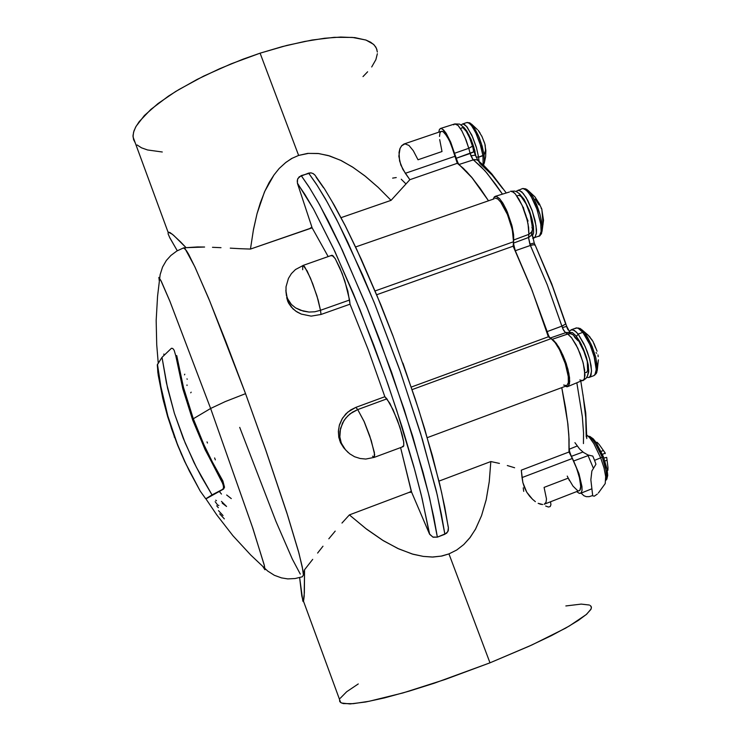 <?xml version="1.0" encoding="UTF-8"?>
<svg xmlns="http://www.w3.org/2000/svg" width="741" height="741" viewBox="0 0 741 741"><rect width="100%" height="100%" fill="white"/><g stroke="black" fill="none" stroke-linecap="round" stroke-linejoin="round"><path stroke-width="1.11" d="M300.309 574.127L292.334 559.038L276.069 521.534L239.76 427.4M403.965 144.032L401.761 145.56L400.084 148.348L398.89 156.249L400.788 164.974L405.355 173.32L455.298 156.119L449.194 140.105L444.739 133.158L442.812 131.537L441.247 131.305L443.146 131.731L446.638 135.659L450.63 143.106L457.308 163.307L463.977 168.939L471.85 177.47L480.288 188.464L488.338 200.515L471.804 177.414L463.218 168.216L457.308 163.307L409.847 179.692L391.091 200.348L378.225 187.399L364.692 175.7L352.373 166.91L340.452 160.241L328.18 155.508L318.037 153.47L307.682 153.433L298.669 155.425L308.395 153.368L318.797 153.563L329.754 155.99L341.286 160.649L353.188 167.438L365.582 176.414L378.142 187.325L391.091 200.348L409.847 179.692L402.808 169.309L399.547 160.954L399.038 152.424L399.881 148.867L401.511 145.857L404.938 143.828L408.976 145.393L413.321 150.682L418.035 159.76L442.044 151.516L439.663 139.586M377.382 52.037L376.447 48.313L374.233 45.034L370.704 42.265L365.878 40.042L352.429 37.402L334.284 37.365L312.137 40.042L286.999 45.396L260.128 53.213L243.261 59.104L219.401 68.783L197.023 79.444L175.645 91.504L158.009 103.573L144.43 115.503L136.057 126.303L133.936 130.972L133.028 135.529L133.519 139.577L135.316 143.032M499.415 463.412L490.829 461.523L489.236 481.743L486.152 499.767L481.567 515.653L475.518 529.13L470.026 537.586L463.755 544.561L456.715 550.035L448.944 553.944L456.715 550.026L463.764 544.561L470.035 537.568L475.527 529.102L481.585 515.616L486.161 499.74L489.245 481.641L490.829 461.523L499.415 463.412M514.634 467.784L507.344 465.524L514.634 467.784M544.135 504.278L579.879 490.32L580.787 486.411L579.267 476.63L576.303 467.46L572.321 458.466L522.025 477.584L521.256 470.137L522.85 482.539L522.025 477.584L572.321 458.466L576.757 468.664L579.916 479.381L580.74 487.587L580.194 489.838L579.193 490.829M524.461 487.55L522.85 482.539L526.777 492.191L524.461 487.55M529.556 496.137L526.777 492.191L532.483 499.277L529.556 496.137M535.4 501.648L532.483 499.277L535.4 501.648M540.578 504.25L538.133 503.296L542.69 504.547L540.578 504.25M577.6 490.662L572.95 486.096L568.227 478.149L544.033 487.393L546.525 498.999L546.052 502.278L544.394 504.167M591.003 606.203L591.401 607.731L590.818 609.5L586.363 614.493L578.351 620.43L565.559 628.136L531.973 644.957L490.014 662.843L529.25 646.198L551.508 635.574L569.375 625.96L586.529 614.354L591.096 608.907L591.337 606.935L590.253 605.48M302.689 269.678L302.68 265.686L303.643 265.658L304.616 266.714L310.47 278.19L316.935 295.928L320.52 310.322L318.167 300.031L312.702 283.738L307.107 270.91L303.189 265.426L295.483 269.567L291.445 273.605L288.388 278.459L285.998 286.721L285.98 292.491L287.239 298.123L291.445 304.495L295.585 307.867L300.55 310.322L308.978 312.017L314.832 311.729L320.52 310.322L314.832 311.729L308.978 312.017L303.264 311.164L295.585 307.867L291.445 304.495L288.351 300.383L286.35 295.381L285.831 290.25L287.814 301.467L292.871 308.765L297.113 312.026L301.272 314.11L311.1 316.092L321.075 314.499L311.1 316.092L301.272 314.11L295.761 311.137L291.287 307.089L288.444 302.837L286.684 297.586L287.814 301.448M159.287 281.052L158.87 277.393L161.26 281.21L169.754 300.911L210.666 408.476L225.171 401.622L245.54 393.666L209.777 301.235L194.874 266.825L185.148 248.856L183.638 247.865L186.399 250.56L188.677 254.385L194.994 267.084L208.554 298.29L226.005 341.934L245.54 393.666L225.171 401.622L210.666 408.476L169.884 301.244L160.834 280.357L158.861 277.393L159.287 281.052M174.367 437.209L174.209 436.18L174.367 437.209M200.2 491.014L184.713 461.513L177.683 445.23L171.541 428.641L163.511 401.196L157.833 372.566L157.351 364.581L161.983 357.394L157.277 364.933L158.204 375.122L162.863 398.547L167.698 416.599L173.737 434.902L181.295 453.9L189.288 470.998L200.2 491.014L205.535 498.461L206.971 498.313L223.569 489.069L224.504 487.17L222.828 480.863L212.389 461.986L204.062 444.98L193.327 418.785L210.666 408.476L193.327 418.785L183.527 387.441L176.756 355.587L175.793 355.902L174.144 350.252L172.755 348.409L171.477 348.261L161.983 357.394L166.447 382.986L174.441 413.385L183.249 438.237L193.966 462.44L201.265 476.583L212 494.905L222.865 489.245L223.55 487.356L222.967 483.975L204.849 449.055L192.78 420.212L182.879 388.905L175.793 355.902L183.175 390.016L192.382 419.1L205.109 449.602L221.503 480.464L223.393 485.651L223.495 487.976L222.791 489.301L206.054 498.637L212 494.905L196.328 467.191L185.25 443.127L174.441 413.385L167.586 388.089L161.983 357.394L171.227 348.437M262.935 566.698L264.954 569.773L264.472 565.828L252.848 528.287L210.666 408.476L252.422 526.999L264.204 564.744L265.028 569.699L262.935 566.698M301.17 175.663L297.919 178.507L297.243 180.887L297.558 183.555L304.829 194.299L313.517 209.064L334.913 251.57L360.043 309.821L385.311 376.771L396.667 410.162L414.877 470.313L421.36 495.331L429.697 534.381L433.115 537.188L437.366 537.169L429.548 497.971L422.981 472.156L404.28 409.773L379.633 339.749L366.193 305.403L339.971 245.058L328.18 220.938L317.694 201.422L308.682 186.445L301.17 175.663L309.775 188.158L319.649 204.905L342.361 250.171L367.212 307.923L391.572 372.39L412.709 436.477L428.409 493.21L433.772 517.033L437.366 537.169L432.846 537.086L429.474 533.974L411.616 492.163L409.088 492.348L411.301 491.311L400.575 447.62L411.616 492.163L429.298 533.585L422.101 498.378L413.774 466.321L401.965 426.631L387.876 384.107L373.668 344.797L353.476 293.806L333.561 248.661L313.499 209.027L297.437 183.138L297.521 179.479L299.197 176.83L308.589 173.135L316.222 183.87L325.355 198.792L335.942 218.252L347.825 242.307L374.177 302.56L400.501 372.139L422.426 439.58L437.264 495.053L444.859 534.298L441.386 514.134L436.134 490.283L420.61 433.531L399.566 369.481L375.196 305.079L362.608 274.994L338.368 222.995L327.327 202.256L317.333 185.574L308.589 173.135L310.924 172.866L301.17 175.663M314.962 175.108L313.165 173.579L310.924 172.866L313.091 173.533L314.962 175.108L324.456 188.798L334.293 205.211L345.093 225.431L356.643 249.133L380.837 304.866L392.86 335.534L415.08 398.389L424.686 428.863L439.7 483.929L444.813 507.224L448.231 527.064M444.859 534.298L447.842 531.668L448.361 527.564L448.296 530.556L446.619 533.233L437.366 537.169L444.859 534.298M303.421 575.007L302.986 570.524L298.984 553.379L286.758 512.615L265.445 449.148L245.54 393.666L265.584 449.537L287.693 515.551L298.428 551.341L302.272 566.754L303.421 575.007L304.542 569.699L304.162 596.199L303.569 601.099L303.18 601.572L302.754 600.821L299.642 577.61L301.754 595.857L303.264 601.581L304.319 592.92L304.542 569.699L303.421 575.007L302.226 576.794M216.465 500.749L215.714 500.166M218.326 507.668L216.696 505.816M219.938 491.718L219.419 491.135M219.132 491.32L221.476 494.043M221.494 501.351L226.579 506.446L222.198 503.176M187.01 378.846L187.204 379.29M191.178 392.184L190.696 392.786M206.989 441.914L207.499 443.044M226.69 494.979L231.303 498.582M214.603 457.892L215.325 459.855M187.01 384.987L186.982 385.524M184.509 374.89L184.805 374.168M218.484 510.614L222.995 515.523M224.319 518.857L219.716 513.865M218.854 505.455L217.622 505.121L215.14 501.648M163.854 354.606L163.826 354.022M183.805 247.837L186.111 247.679L180.489 241.853L172.375 234.267L168.226 232.109L168.151 233.906L169.846 237.954L177.275 250.764L169.643 237.528L168.151 233.906L168.3 232.072L170.106 232.618L173.811 235.481L186.111 247.679L183.305 248.226M286.434 295.224L286.461 295.835M372.556 456.187L374.242 457.429L374.677 454.724L371.204 440.487L364.1 421.536L357.708 409.56L364.164 421.675L369.713 436.004L374.381 452.556L374.242 457.429L403.215 446.638L403.734 445.906L403.641 441.682L402.048 434.365L397.435 420.193L389.877 403.336L384.866 396.731L368.055 349.428L350.002 304.199L349.595 299.985L320.52 310.322L321.075 314.499L320.52 310.322L349.595 299.985L344.843 281.043L339.823 267.862L335.015 258.322L331.885 255.302L302.949 265.435M343.491 447.388L340.517 442.636L338.702 436.745L338.424 430.438L339.508 424.788L341.962 419.137L345.899 413.886L350.669 409.949L355.875 407.355L357.708 409.56L350.002 413.895L345.788 418.063L342.574 422.991L339.98 431.262L339.86 436.94L341.36 443.248L343.917 448.018L348.196 452.612L343.917 448.018L341.045 442.396L339.86 436.94L340.527 428.437L344.037 420.443L347.779 415.868L352.42 412.172L357.708 409.56L355.875 407.355L347.779 412.107L342.564 418.146L339.304 425.482L338.359 431.531L338.832 437.44L340.73 443.072L344.195 448.212M342.009 523.09L349.335 514.893L366.712 529.259L382.56 540.18L397.778 548.451L412.218 553.99L423.296 556.426L432.142 557.019L441.21 556.148L448.944 553.944L441.942 556L432.929 557.01L423.315 556.426L413.126 554.249L398.741 548.896L383.569 540.8L365.785 528.555L349.335 514.893L342.009 523.09M328.856 538.827L335.201 531.093L328.856 538.827M317.583 553.073L322.956 546.219L317.583 553.073M304.542 569.699L312.711 559.325L304.542 569.699M197.541 246.957L186.111 247.679L204.581 247.003L197.541 246.957M212.472 247.262L221.05 247.67L212.472 247.262M230.256 248.161L240.084 248.661L230.256 248.161M250.504 249.096L240.084 248.661L250.504 249.096L253.302 230.386L257.034 213.677L253.515 229.228L250.504 249.096L309.868 228.515L311.878 227.042L297.558 183.555L312.183 227.867L250.504 249.096M328.18 256.599L312.183 227.867L328.18 256.599M402.928 363.081L418.721 409.829L432.327 455.576L441.627 492.598L448.361 527.564M402.474 446.499L403.725 445.943L403.715 442.238L400.02 427.557L393.128 409.782L386.858 398.871L357.708 409.56L386.858 398.871L384.866 396.731L368.055 349.428L350.002 304.199L321.075 314.499L350.002 304.199L347.807 290.944L342.147 273.549L335.423 258.98L332.885 255.645L331.987 255.275L331.422 255.849M377.03 49.962L375.789 47.053L373.445 44.265L366.017 40.088L354.828 37.643L340.758 37.078L324.549 38.254L304.421 41.459L282.349 46.6L260.128 53.213L298.669 155.425L291.519 158.611L285.424 162.714L279.19 168.522L273.966 174.978L269.196 182.518L264.463 192.039L257.034 213.677L260.332 202.765L264.889 191.085L273.985 174.95L279.2 168.513L286.017 162.251L292.158 158.268L298.669 155.425L260.128 53.213L231.146 63.819L203.571 76.147L179.053 89.429L168.392 96.173L150.914 109.372L139.188 121.589L135.603 127.137L133.556 132.231L133.028 136.798L168.077 232.285M513.513 241.733L513.272 235.314L511.651 227.042L507.131 213.714L501.425 203.006L497.841 199.005L495.118 198.143L497.554 198.801L500.583 201.848L507.511 214.612L512.281 229.673L513.513 241.733L375.094 290.926L513.513 241.733L513.105 246.169L532.038 290.213L548.321 336.822L532.038 290.213L513.105 246.169L513.513 241.733M427.307 437.672L566.541 385.839L568.301 383.051L568.375 376.928L565.327 363.636L559.529 349.733L555.139 342.629L551.156 338.6L555.259 342.777L559.298 349.298L563.521 358.57L566.467 367.416L568.273 376.067L568.375 382.652L566.772 385.728L563.651 385.079M392.85 335.664L377.086 295.844L361.219 259.211L345.26 225.94L331.959 201.357M323.576 187.732L316.101 177.219M569.032 452.01L568.949 437.005L567.847 423.833L561.771 387.608L565.587 407.606L567.912 424.436L569.06 439.311L569.032 452.01L521.256 470.137L569.032 452.01L572.321 458.466L569.032 452.01M550.591 501.796L550.933 504.714L550.202 506.603L548.423 506.992L545.617 506.029M401.242 179.229L405.809 183.74M392.674 178.146L396.268 177.599M565.855 605.925L581.203 604.082L589.41 605.017M303.495 601.294L340.647 702.533L343.296 703.542L353.244 703.709L369.194 701.301L402.974 692.918L445.072 679.543L490.014 662.843L434.291 683.193L409.069 691.14L384.412 697.892L365.572 701.996L350.058 703.913L341.573 703.033L339.786 701.634L339.6 699.68M340.202 698.291L346.695 691.742L358.264 683.98M523.702 491.366L523.257 487.893M439.515 136.474L439.978 132.917L441.108 131.361M494.08 198.875L355.634 246.985M409.847 179.692L405.355 173.32L455.298 156.119L457.308 163.307L409.847 179.692M137.085 144.921L141.568 147.82L147.542 149.978L162.325 151.961M362.96 76.601L367.647 71.821M371.667 66.94L375.9 59.697L377.391 53.723M532.131 232.526L531.241 235.499L528.5 237.518L529.824 244.067L534.289 243.076L529.824 244.067L547.238 284.757L562.373 327.596L566.735 326.299L562.373 327.596L563.021 329.106L565.587 332.7L568.625 332.45L571.255 333.774M567.717 386.626L583.964 379.725L584.982 375.187L583.26 363.312L580.184 353.846L576.118 344.889L571.719 337.896L567.68 333.959L552.286 339.313L556.278 343.342L560.668 350.447L564.762 359.533L567.884 369.129L569.542 377.678L569.468 383.819L567.717 386.626L565.392 386.256L567.087 386.756L568.403 386.181L569.718 381.532L568.931 373.659L566.18 363.442L563.021 355.319L558.733 347.001L554.314 341.017L549.507 337.35L546.719 331.736L562.41 325.947L565.883 323.891L561.863 326.151L547.238 284.757L530.408 245.428L533.807 244.752L535.252 245.336L552.582 286.684L565.55 323.687M473.777 151.034L473.462 151.97L470.183 153.461L470.952 155.767L475.342 155.165L470.952 155.767L472.693 159.139L473.351 159.834L476.732 159.806L478.501 160.862L479.964 163.465L491.904 174.83L502.759 188.668M494.201 197.05L496.461 196.346L499.73 198.82L503.519 204.257L507.307 211.935L511.818 225.264L513.439 233.545L513.67 239.973L513.578 234.767L512.179 226.727L506.455 209.99L502.75 202.96L499.378 198.431L495.738 196.235L494.386 196.837L493.432 198.727L494.201 197.05M531.918 227.394L532.483 229.238L532.094 231.451L528.842 234.323L528.083 224.004L525.897 215.325L522.701 206.591L518.932 199.033L515.125 193.688L511.809 191.28L510.475 191.28L513.402 192.104L515.365 193.957L522.155 205.359L527.166 219.873L528.629 227.431L528.842 234.323L531.593 232.294L532.483 229.321M439.459 129.462L440.497 128.471L442.053 128.721L446.138 133.269L450.667 142.189L454.511 153.276L450.713 142.281L446.063 133.148L443.489 129.842L441.099 128.406L439.524 129.342L438.802 132.139L439.459 129.462M454.77 123.886L459.689 124.155L463.718 127.22L468.507 134.918L472.647 146.134L468.766 148.32L466.043 140.003L461.606 130.444L458.29 125.72L456.345 124.127L454.752 123.895L458.003 125.424L461.847 130.861L465.209 137.9L468.766 148.32L472.601 146.051M576.859 491.718L579.193 493.33L581.037 493.034L582.009 490.477L581.972 486.568L578.962 473.786L573.627 461.022L578.73 473.119L582 486.902L581.981 490.625L581.194 492.858L579.425 493.395L576.859 491.718M571.274 456.4L569.218 450.315L568.931 436.579L567.634 421.972L561.771 387.608L567.634 421.972L568.81 434.615L569.144 449.231L577.267 446.008L569.144 449.231L569.885 453.057L573.627 461.022L571.274 456.4L582.935 452.056L571.274 456.4M565.828 323.789L551.665 283.683L535.252 245.336L533.807 244.752L531.492 245.095L515.245 250.727L513.383 243.159L528.5 237.518L530.408 245.428L515.245 250.727L532.038 290.213L546.719 331.736L561.863 326.151L563.734 330.467L565.587 332.7L550.248 338.026L548.97 336.627L530.899 287.295L514.421 248.698L513.411 244.539L513.67 239.973L528.842 234.323L513.67 239.973L513.383 243.159L528.981 237.315L531.519 235.073L532.288 230.923M488.338 200.515L472.063 177.72L458.188 163.668L454.511 153.276L468.766 148.32L454.511 153.276L455.947 158.426L470.183 153.461L472.869 159.352L484.938 170.81L495.59 184.194L502.287 193.985L487.004 173.19L480.918 166.53L473.351 159.834L458.948 164.539L466.589 171.56L472.767 178.572L488.338 200.515M593.226 467.914L588.039 455.641L589.012 455.317M583.463 443.544L583.491 432.976L582.315 416.692L576.906 383.023L582.315 416.692L583.491 432.976L583.463 443.544M478.788 161.158L476.732 159.806L474.212 159.621L458.948 164.539L456.697 160.695L455.947 158.426L473.703 151.794L472.647 146.227M509.484 192.002L495.164 196.337M571.431 333.895L569.079 332.561L566.457 332.459L550.248 338.026L552.286 339.313L568.986 333.654L571.561 333.932L573.367 335.034L570.727 333.709L567.68 333.959L571.515 337.646L577.767 348.187L582.797 361.627L584.621 370.018L584.436 378.734L582.741 380.726L579.86 379.976M582.88 380.67L586.02 378.392L587.465 375.983L588.428 371.621L588.326 367.11L587.456 361.886L583.686 350.326L579.203 341.675L573.414 335.08L574.97 337.72L577.98 340.647M453.677 124.886L454.752 123.895L440.497 128.471M517.44 195.828L519.015 195.263L521.238 196.634L526.11 203.979L530.176 214.649L532.001 225.06M566.541 326.494L568.041 329.912M579.619 342.981L583.778 351.151L586.557 359.394M587.307 362.692L587.659 370.435L586.687 372.343L585.297 372.667M582.963 394.694L585.77 417.804L586.196 436.931M461.05 128.443L461.976 127.684L463.153 127.934L466.246 131.324L469.498 137.622L472.369 145.921M480.085 132.963L478.186 130.36L482.03 136.65L484.91 144.004L485.383 147.839L485.16 144.986M485.688 149.645L485.383 147.839L485.55 150.766L484.03 154.943L485.688 149.645L485.864 151.145L485.688 149.645M466.469 131.064L466.422 130.397M467.478 122.497L469.627 123.571L472.165 126.461L476.222 133.639L479.89 142.994L482.965 155.703L480.742 145.755L475.722 132.593L471.452 125.516L468.886 123.025L466.811 122.571L469.664 122.849L472.971 125.775L479.131 137.298L482.159 146.283L484.03 154.943L481.4 143.698L478.26 135.223L473.48 126.442L470.192 123.099M469.007 134.825L468.414 134.714L469.007 134.825M483.095 164.789L482.965 155.703L484.03 154.943L478.575 157.212L476.491 147.802L471.813 135.149L466.478 126.294L463.116 123.979M466.811 122.571L462.458 124.062L464.514 124.516L467.071 127.017L472.702 137.141L476.333 147.274L478.575 157.212L476.12 156.953L478.575 157.212L479.01 161.343M463.857 127.369L466.867 131.064L471.081 139.364L473.805 146.987L476.12 156.953M485.392 147.459L485.864 151.145L485.392 147.459M470.961 139.901L471.619 140.688L470.961 139.901L471.156 141.42L471.165 139.577M475.101 151.757L474.518 149.478L474.796 151.331M472.934 144.291L472.526 143.698L472.934 144.291M484.03 154.943L484.457 161.306L483.595 165.252M543.088 224.328L541.828 209.194L539.615 204.479M522.942 188.473L526.564 190.307L530.899 195.976L537.086 209.462L540.763 224.106L541.069 231.646L539.578 235.86L541.087 231.488L540.698 223.643L536.762 208.545L532.594 198.986L528.064 191.919L524.017 188.622L522.405 188.584L525.758 188.853L529.185 191.586L533.02 197.152L536.725 204.831L539.754 213.51L541.699 221.967L542.282 229.006L541.439 233.656L542.208 226.255L540.124 214.816L533.974 198.903L530.315 192.975L526.879 189.455M541.226 234.063L539.578 235.86L541.226 234.063M516.755 190.937L519.339 190.261L523.35 193.577L527.861 200.644L532.029 210.212L535.076 220.503L536.438 229.59L536.401 233.156L534.919 237.518L536.382 233.313L536.058 225.773L532.353 211.129L526.175 197.643L521.868 191.956L518.274 190.104M518.969 193.318L524.239 199.579L529.472 210.731L532.084 219.151L533.539 226.913L533.622 232.915L532.344 236.305L533.4 237.435L534.919 237.518L533.4 237.435L532.344 236.305L533.622 232.896L533.501 226.598L531.982 218.734L529.426 210.592L523.952 199.107L518.969 193.318M538.994 204.84L535.261 199.19M541.791 209.064L541.125 208.332M534.919 237.518L539.578 235.86M528.092 221.124L526.397 217.002M524.1 210.074L523.368 207.323M598.191 356.736L598.024 354.902M592.263 340.184L588.669 335.654L584.334 332.413L590.994 343.889L595.94 358.172L597.292 369.833L596.301 373.464L593.967 375.622L595.727 373.399L596.246 368.657L594.578 358.033L590.382 345.751L586.715 338.257L582.843 332.385L589.984 344.834L594.143 356.412L596.255 369.703L594.81 375.057M596.848 372.232L597.255 365.897L595.579 356.727L592.115 346.482L587.548 337.183L584.334 332.413L582.843 332.385L578.063 328.143L576.378 327.892L571.339 329.699L574.331 330.384L578.128 334.117L583.852 343.602L587.252 351.586L589.836 359.793L591.531 370.417L591.031 375.15L589.206 377.391M590.132 376.798L591.54 371.454L591.031 365.452L589.401 358.172L585.233 346.584L578.128 334.117L576.415 336.377L581.277 344.296L586.613 357.949L588.752 370.12L587.715 375.335L588.706 371.769L588.243 364.961L586.418 357.273L583.38 348.854L579.916 341.731L575.85 335.673L572.321 332.57L569.857 332.45M596.727 353.244L596.051 352.623M575.155 328.559L576.804 327.855L578.378 328.282L582.843 332.385L584.334 332.413L588.28 335.284L593.004 341.397L595.505 347.686M590.095 337.22L589.234 336.21M576.415 336.377L578.128 334.117L576.118 331.848L572.617 329.625L570.496 330.273M576.016 327.985L580.073 328.485L584.334 332.413L581.055 329.097L578.332 328.013M586.863 435.069L589.66 437.755L593.782 443.572L600.71 457.827L594.569 460.365L592.809 456.076L588.011 454.983L583.519 452.501L579.647 449.027L574.886 442.683M606.777 479.195L607.713 475.444L607.064 469.044L603.378 456.66L602.22 457.132L605.629 468.034L606.675 476.63M605.832 480.177L606.62 477.491L606.305 471.517L602.22 457.132L595.023 442.905L591.892 438.867L588.363 436.366L590.92 437.922L593.958 441.377L598.265 448.398L602.22 457.132L603.378 456.66L596.338 442.775L593.272 438.867L589.827 436.477M607.314 470.489L607.935 470.22L607.981 467.691L607.064 460.152L604.915 460.967L607.064 460.152L606.703 457.354M605.249 453.631L605.175 453.057L602.452 454.381L605.175 453.057L599.089 444.443L597.061 442.284L596.125 442.46M603.896 458.04L606.694 457.364M607.935 470.22L607.222 469.896M604.397 457.901L603.859 457.947M596.644 443.229L597.061 442.284M597.366 494.099L594.319 496.211L592.707 495.803L590.855 479.751L591.837 470.98L595.996 464.218L594.569 460.365L600.71 457.827L604.008 467.849L605.684 476.565L605.175 483.614L598.385 493.08M581.101 493.126L583.908 495.701L586.261 496.637L589.188 496.665L592.596 495.525M158.222 362.701L156.675 344.63L156.203 320.436L157.518 296.28L160.167 274.624L162.538 267.047L166.373 260.489L170.875 255.478L176.84 251.023L183.638 247.865M302.384 576.739L295.15 578.554L287.758 578.86L281.469 577.906L274.365 575.331L267.696 571.033L250.717 555.046L232.952 535.706L216.817 514.995L205.841 498.647M374.242 457.429L365.813 459.04L360.098 458.522L354.615 456.743L349.659 453.807L345.463 449.833L339.674 440.515M403.947 144.041L441.265 131.296M566.726 326.346L570.329 333.089M534.298 243.168L535.15 245.188M475.361 155.286L477.982 160.436M478.825 161.279L484.281 165.901L491.885 173.903L506.066 192.734M580.564 493.349L591.892 488.764M475.287 155.101L474.055 151.349M532.483 229.238L531.075 217.104L527.601 206.646L524.6 200.496L519.821 194.077L517.005 191.984L514.773 191.122L510.503 191.271M534.242 243.029L532.019 233.804M566.698 326.281L565.883 323.974M586.77 438.552L585.751 412.987L580.879 381.458M481.724 135.964L484.521 142.948M471.443 124.062L477.408 129.592M462.458 124.062L461.124 124.923M484.253 163.289L485.624 156.786L485.827 151.136M541.819 209.703L543.514 220.262L542.079 231.396M528.064 190.418L534.872 196.837L539.8 204.553M515.958 191.493L522.405 188.584M532.723 238.25L534.122 238.028M540.069 235.601L538.772 236.379M598.357 359.885L597.227 370.472M594.032 343.518L597.051 351.225M586.715 377.438L588.975 377.465L593.967 375.622M571.339 329.699L569.227 331.496M587.956 334.997L581.88 329.764M606.999 478.843L605.814 480.427M590.142 436.56L588.178 436.18M186.426 465.153L177.488 444.424L167.864 415.942L160.899 386.654L157.463 364.303M448.944 553.944L490.014 662.843L448.944 553.944M384.866 396.731L355.875 407.355L384.866 396.731M349.335 514.893L409.088 492.348L349.335 514.893M490.829 461.523L439.015 481.066L490.829 461.523M341.082 217.687L391.091 200.348L341.082 217.687M376.678 294.714L513.105 246.169L376.678 294.714M411.301 387.043L548.321 336.822L411.301 387.043M412.153 389.59L551.156 338.6L548.321 336.822L551.156 338.6L412.153 389.59M567.208 476.12L569.486 480.65L567.208 476.12M470.183 153.461L468.766 148.32L470.183 153.461M588.039 455.641L573.627 461.022L588.039 455.641L587.622 454.826L588.039 455.641M565.42 386.274L561.789 387.663L565.42 386.274M567.68 333.959L565.587 332.7L567.68 333.959M528.5 237.518L528.842 234.323L528.5 237.518M478.575 157.212L482.965 155.703M472.526 143.698L471.517 142.485L472.526 143.698M582.843 332.385L578.128 334.117L582.843 332.385M602.22 457.132L600.673 457.716L602.22 457.132M601.108 451.362L603.35 450.519L601.108 451.362M220.642 478.89L221.596 478.547L220.642 478.89M222.606 489.412L223.569 489.069L222.606 489.412"/></g></svg>
